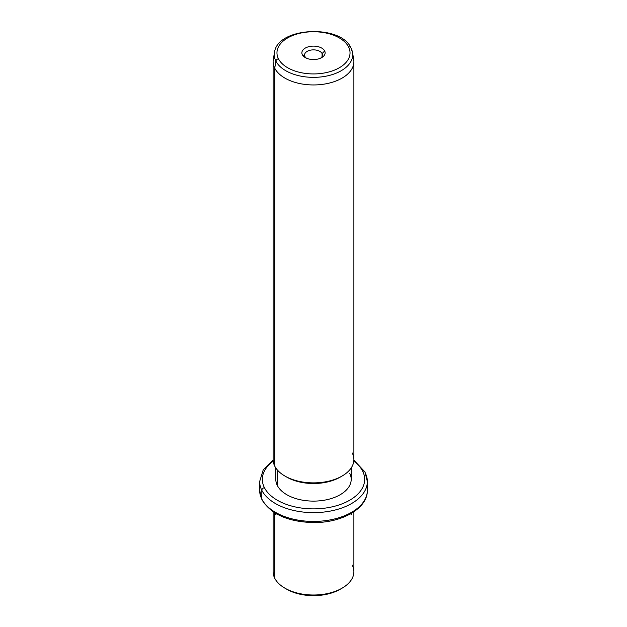 <?xml version="1.0" encoding="UTF-8"?>
<svg xmlns="http://www.w3.org/2000/svg" width="627" height="627" viewBox="0 0 627 627"><rect width="100%" height="100%" fill="white"/><g stroke="black" fill="none" stroke-linecap="round" stroke-linejoin="round"><path stroke-width="0.94" d="M285.928 588.729A37.698 21.765 0 0 0 341.072 588.729M353.887 511.773L353.887 571.691A40.387 23.317 180 0 1 319.245 594.772A40.387 23.317 180 0 1 274.744 578.251A40.387 23.317 0 0 0 284.94 588.173A40.387 23.317 0 0 0 342.06 588.173A40.387 23.317 0 0 0 352.256 565.123M342.06 588.173L340.155 589.278A37.698 21.765 180 0 1 286.845 589.278L284.94 588.173M274.744 578.251L274.744 512.823L274.744 578.251A40.387 23.317 180 0 1 273.113 571.691L273.113 511.773M273.121 460.116L263.207 469.913L259.649 481.552A53.851 31.091 0 0 0 261.827 490.298A53.851 31.091 180 0 1 259.649 481.552L259.649 490.345A53.851 31.091 0 0 0 261.827 499.092A2.696 2.108 153.1 0 0 262.008 499.876A2.696 2.108 -26.9 0 1 261.827 499.092A53.851 31.091 0 0 0 321.157 521.115A53.851 31.091 0 0 0 367.351 490.345A53.851 31.091 180 0 1 321.157 521.115A53.851 31.091 180 0 1 261.827 499.092A53.851 31.091 180 0 1 259.649 490.345L262.008 499.876C271.036 514.32 288.216 521.883 313.531 522.573C341.825 522.902 367.767 508.473 367.351 490.345L367.351 481.552A53.851 31.091 0 0 0 365.173 472.797A2.696 2.108 153.1 0 0 364.992 472.013A2.696 2.108 153.1 0 0 362.594 471.034A51.163 29.54 0 0 0 353.793 461.151A51.163 29.54 180 0 1 362.594 471.034A2.696 2.108 -26.9 0 1 364.992 472.013L353.879 460.116M261.827 490.298L261.827 499.092L261.827 490.298A53.851 31.091 0 0 0 321.157 512.322A53.851 31.091 0 0 0 367.351 481.552A53.851 31.091 180 0 1 321.157 512.322A53.851 31.091 180 0 1 261.827 490.298A2.696 2.108 -26.9 0 1 264.406 487.665A2.696 2.108 153.1 0 0 261.827 490.298M273.207 461.151A51.163 29.54 0 0 0 264.406 487.665A51.163 29.54 0 0 0 327.905 507.69A51.163 29.54 0 0 0 362.594 471.034A51.163 29.54 180 0 1 327.905 507.69A51.163 29.54 180 0 1 264.406 487.665A51.163 29.54 180 0 1 273.207 461.151M351.198 467.938L351.198 479.349A37.698 21.765 180 0 1 318.861 500.895A37.698 21.765 180 0 1 277.33 485.478A37.698 21.765 0 0 0 324.112 500.236A37.698 21.765 0 0 0 349.67 473.22M277.33 485.478L277.33 469.936L277.33 485.478A37.698 21.765 180 0 1 275.802 479.349L275.802 467.938M285.928 476.598A37.698 21.765 0 0 0 341.072 476.598M274.744 466.127A40.387 23.317 180 0 1 273.113 459.56L273.113 61.626A40.387 23.317 0 0 0 274.744 68.194L274.744 466.127L274.744 68.194A40.387 23.317 0 0 0 319.245 84.708A40.387 23.317 0 0 0 353.887 61.626L353.887 459.56A40.387 23.317 180 0 1 319.245 482.641A40.387 23.317 180 0 1 274.744 466.127A40.387 23.317 0 0 0 284.94 476.05A40.387 23.317 0 0 0 342.06 476.05A40.387 23.317 0 0 0 352.256 453M342.06 476.05L340.155 477.147A37.698 21.765 180 0 1 286.845 477.147L284.94 476.05M275.888 61.101A39.203 22.635 0 0 0 321 76.941A39.203 22.635 0 0 0 352.507 52.48A39.203 22.635 0 0 0 351.112 48.357A2.696 2.108 153.1 0 0 350.955 47.879A2.696 2.108 153.1 0 0 348.557 46.9A2.696 2.108 -26.9 0 1 350.955 47.879L352.507 52.48A39.203 22.635 180 0 1 321 76.941A39.203 22.635 180 0 1 275.888 61.101L274.744 68.194L275.888 61.101A2.696 2.108 -26.9 0 1 278.443 58.773A36.538 21.091 0 0 0 323.783 73.077A36.538 21.091 0 0 0 348.557 46.9A36.538 21.091 0 0 0 303.217 32.596A36.538 21.091 0 0 0 278.443 58.773A2.696 2.108 153.1 0 0 275.888 61.101A39.203 22.635 180 0 1 274.493 52.48A39.203 22.635 0 0 0 275.888 61.101M352.507 52.48L353.691 59.314A40.387 23.317 180 0 1 321.228 84.52A40.387 23.317 180 0 1 274.744 68.194A40.387 23.317 180 0 1 273.309 59.314L274.493 52.48C277.299 27.086 340.618 23.944 350.955 47.879M278.443 58.773A36.538 21.091 180 0 1 303.217 32.596A36.538 21.091 180 0 1 348.557 46.9A36.538 21.091 180 0 1 323.783 73.077A36.538 21.091 180 0 1 278.443 58.773M324.668 50.944A11.639 6.725 0 0 0 310.224 46.39A11.639 6.725 0 0 0 302.332 54.729A11.639 6.725 0 0 0 316.776 59.283A11.639 6.725 0 0 0 324.668 50.944L322.09 53.577A8.95 5.165 0 0 0 310.984 50.074A8.95 5.165 0 0 0 304.91 56.493L302.332 54.729A11.639 6.725 180 0 1 310.224 46.39A11.639 6.725 180 0 1 324.668 50.944A11.639 6.725 180 0 1 321.729 57.59A11.639 6.725 180 0 1 305.271 57.59A11.639 6.725 180 0 1 302.332 54.729L304.91 56.493A8.95 5.165 0 0 0 306.344 58.139A8.95 5.165 180 0 1 304.91 56.493A8.95 5.165 180 0 1 304.55 55.035A8.95 5.165 180 0 1 312.23 49.917A8.95 5.165 180 0 1 322.09 53.577L324.668 50.944M320.656 58.139A8.95 5.165 0 0 0 322.09 53.577L322.09 56.493L322.09 53.577A8.95 5.165 180 0 1 322.45 55.035A8.95 5.165 180 0 1 320.656 58.139M276.538 513.881L275.418 514.524M350.462 513.881L351.582 514.524M367.351 481.552L364.992 472.013"/></g></svg>
